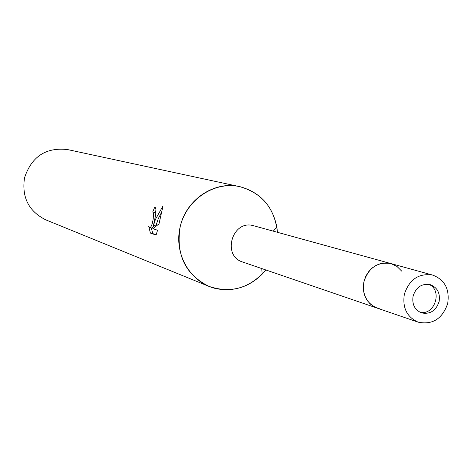 <?xml version="1.0" encoding="UTF-8"?>
<svg xmlns="http://www.w3.org/2000/svg" width="472" height="472" viewBox="0 0 472 472"><rect width="100%" height="100%" fill="white"/><g stroke="black" fill="none" stroke-linecap="round" stroke-linejoin="round"><path stroke-width="0.71" d="M390.014 263.346L385.441 262.892L380.833 263.523L376.396 265.205L372.349 267.872L368.874 271.388L366.136 275.601L364.278 280.303L363.375 285.277L363.469 290.28L364.567 295.083L366.602 299.46L369.487 303.201L373.075 306.133L377.205 308.127L242.608 261.995C221.834 255.936 232.118 219.887 253.004 225.569L390.963 263.582L385.276 262.898L380.503 263.612L375.936 265.453L371.8 268.338L368.313 272.114L365.652 276.598L363.953 281.56L363.298 286.746L363.723 291.897L365.21 296.746L367.67 301.047L370.986 304.593L374.98 307.201L379.464 308.747M239.682 186.641C262.025 192.965 274.621 208.181 277.465 232.289L276.822 226.767C272.373 205.745 260.214 192.417 240.342 186.788C214.748 180.617 186.228 199.52 180.097 227.185C173.584 254.768 191.119 283.69 216.908 288.793C234.118 291.773 249.21 286.893 262.184 274.155L265.83 269.954C249.889 288.262 230.902 293.726 208.884 286.345L45.825 219.869C28.721 211.338 21.623 197.331 24.52 177.838C31.583 156.545 45.926 147.122 67.543 149.571L239.682 186.641C214.347 180.546 185.82 199.727 180.097 227.185C175.867 254.874 185.461 274.592 208.884 286.345M154.757 219.15L153.488 225.404L155.447 219.368L163.058 205.857L158.999 223.905L152.898 228.666L157.542 230.236L156.09 235.062L150.409 233.085L148.751 226.424L149.842 227.646C151.27 227.115 152.403 224.123 153.229 218.666L153.5 213.067L152.739 211.952L154.792 207.031C156.368 208.046 156.356 212.087 154.757 219.15M155.996 210.158L155.087 212.471L155.748 213.238M155.087 212.471L152.739 211.952M151.252 227.952L152.857 233.616L156.208 234.785M152.857 233.616L150.409 233.085M161.925 211.603L158.303 218.63L155.854 225.923L153.488 225.404M154.12 225.539L152.22 228.165L149.842 227.646M401.719 271.14L396.94 266.409L390.963 263.582C377.706 261.553 368.703 267.547 363.953 281.56C361.989 294.44 366.408 303.295 377.205 308.127L418.186 322.169C432.553 325.066 442.394 318.836 447.704 303.49C449.822 289.289 444.831 279.825 432.724 275.099C418.841 272.987 409.389 279.341 404.368 294.15C402.28 307.762 406.882 317.101 418.186 322.169M420.015 312.281C434.924 315.774 442.942 289.82 428.659 284.297M439.102 301.637C440.37 293.189 437.42 287.525 430.257 284.645C421.868 283.288 416.145 287.082 413.1 296.032C411.844 304.275 414.652 309.892 421.531 312.895C430.092 314.535 435.951 310.782 439.102 301.637M273.317 231.15L276.822 226.767M261.765 268.562L262.184 274.155M432.724 275.099L390.963 263.582"/></g></svg>
